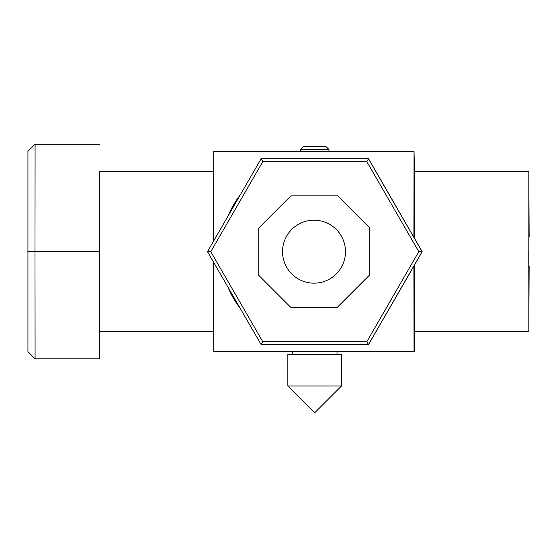 <?xml version="1.0" encoding="UTF-8"?>
<svg xmlns="http://www.w3.org/2000/svg" width="557" height="557" viewBox="0 0 557 557"><rect width="100%" height="100%" fill="white"/><g stroke="black" fill="none" stroke-linecap="round" stroke-linejoin="round"><path stroke-width="0.84" d="M337.034 351.648L337.034 354.51M292.321 354.51L292.321 351.648M300.369 151.337L300.369 149.548L328.985 149.548L328.985 151.337M328.985 149.548L326.123 146.686L303.231 146.686L300.369 149.548M341.504 385.994L341.504 354.51L287.851 354.51L287.851 385.994L314.677 412.821L341.504 385.994L287.851 385.994M414.505 171.368L414.039 151.337L413.893 237.289M414.505 331.617L414.352 351.648L213.728 351.648L213.575 262.208M528.823 296.206L528.823 206.779L528.823 296.206M529.15 237.087L528.823 171.368L414.352 171.368L414.234 237.881M529.15 265.898L528.823 331.617L414.352 331.617L414.234 265.466M528.823 331.617L528.823 171.368M213.679 331.617L99.571 331.617L99.445 251.492L99.571 171.368L213.679 171.368M443.052 171.368L457.283 171.368M240.255 194.929A92.922 92.922 -90 0 0 227.904 216.325M227.904 287.029A92.922 92.922 -90 0 0 240.255 308.418M213.575 241.139L213.728 151.337L414.039 151.337L214.041 151.337M413.893 266.058L414.039 351.648L214.041 351.648M528.76 251.492L528.823 291.917L528.76 251.492M99.696 171.368L99.473 358.805L35.091 358.805L27.941 351.648L27.941 151.337L35.091 144.179L34.994 251.492L27.85 251.492M35.091 358.805L34.994 251.492L99.376 251.492M99.473 358.805L99.696 331.617M99.473 144.179L35.091 144.179M210.79 251.673L207.489 251.673L261.149 344.609L262.793 341.747L210.79 251.673L262.793 161.6L261.149 158.738L207.489 251.673M261.149 344.609L368.456 344.609L422.115 251.673L368.456 158.738L261.149 158.738M366.805 341.747L368.539 344.609L422.192 251.673L418.808 251.673L366.805 341.747L262.793 341.747M262.793 161.6L366.805 161.6L368.539 158.738L422.192 251.673M366.805 161.6L418.808 251.673M369.813 227.834L369.813 274.789L337.124 307.478L290.9 307.478L258.211 274.789L258.211 228.558L290.9 195.869L337.855 195.869L369.904 227.834L337.855 195.869M369.904 227.834L369.904 274.789L337.124 307.478M345.486 251.673A31.477 31.477 90 0 1 314.009 283.151A31.477 31.477 90 0 1 282.531 251.673A31.477 31.477 90 0 1 314.009 220.196A31.477 31.477 90 0 1 345.486 251.673"/></g></svg>
